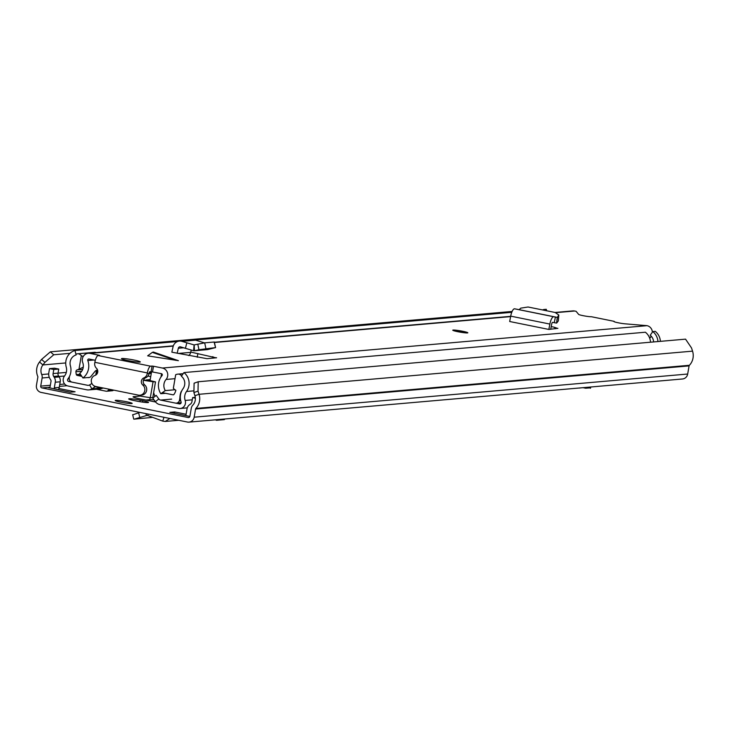 <?xml version="1.0" encoding="UTF-8"?>
<svg xmlns="http://www.w3.org/2000/svg" width="729" height="729" viewBox="0 0 729 729"><rect width="100%" height="100%" fill="white"/><g stroke="black" fill="none" stroke-linecap="round" stroke-linejoin="round"><path stroke-width="1.09" d="M583.018 387.673L585.651 388.211L590.262 387.883L590.481 387.026M590.782 386.999L590.454 388.275L589.469 387.108M69.938 353.355L53.736 354.768L44.916 362.368L41.562 359.433L39.548 362.012A13.76 13.022 -95 0 0 37.771 376.428A1.148 1.084 85 0 1 37.853 377.112L36.45 385.249A6.114 5.786 -95 0 0 41.106 392.412L187.435 422.036A6.114 5.786 -95 0 0 194.169 417.188L195.572 409.042A1.148 1.084 85 0 1 195.873 408.44A13.76 13.022 -95 0 0 199.044 394.298L198.024 391.108L193.905 392.539L194.096 383.19L198.206 381.759L198.024 391.108M145.827 400.03L149.773 399.683A9.422 0.82 -170.2 0 1 154.092 399.966M120.914 402.208A8.602 0.747 9.8 0 0 132.159 403.429A8.602 0.747 9.8 0 0 126.463 401.725A8.602 0.747 9.8 0 0 115.209 400.503A8.602 0.747 9.8 0 0 120.914 402.208M186.086 414.245L174.769 411.949L169.83 412.377L189.868 416.441M49.362 387.819L70.139 392.202L75.078 391.765L58.949 388.502A5.732 5.422 85 0 1 58.256 389.787M44.916 362.368L42.902 364.947A9.176 8.684 -95 0 0 41.726 374.56A5.732 5.422 85 0 1 42.127 377.977L40.724 386.115A1.531 1.449 -95 0 0 41.89 387.91L188.21 417.535A1.531 1.449 -95 0 0 189.895 416.323L191.299 408.176A5.732 5.422 85 0 1 192.821 405.151A9.176 8.684 -95 0 0 194.925 395.729L193.905 392.539M142.702 400.668L140.205 400.157A8.794 0.765 9.8 0 0 128.705 398.909A8.794 0.765 9.8 0 0 134.528 400.658L137.025 401.16A8.794 0.765 9.8 0 0 148.525 402.408A8.794 0.765 9.8 0 0 142.702 400.668L142.447 402.098M155.596 402.007L139.294 398.708A9.422 0.82 9.8 0 1 133.052 396.84A9.422 0.82 9.8 0 1 133.562 396.667L140.15 396.084M189.002 422.127L682.517 378.98A6.114 5.786 -95 0 0 687.675 374.032L689.087 365.894A1.148 1.084 85 0 1 689.388 365.293A13.76 13.022 -95 0 0 692.55 351.15L691.529 347.961L685.552 339.149L198.206 381.759M512.132 311.456L50.374 351.834L53.736 354.768M41.562 359.433L50.374 351.834M174.523 413.334L174.769 411.949M48.779 387.874A1.148 1.084 -95 0 0 50.037 386.962L51.012 381.358A1.914 1.804 -95 0 0 50.711 379.927L50.11 378.998A8.411 7.955 -95 0 1 48.825 372.701L49.526 368.619L53.8 369.485L58.739 369.056L58.038 373.13L53.099 373.558A3.827 3.618 -95 0 0 53.682 376.428L54.283 377.358A6.497 6.151 -95 0 1 55.276 382.224L54.311 387.828A5.732 5.422 -95 0 1 54.01 388.931M58.949 388.502A5.732 5.422 85 0 0 59.249 387.4L60.215 381.796L55.276 382.224M58.038 373.13A3.827 3.618 85 0 0 58.621 376L59.222 376.92A6.497 6.151 85 0 1 60.215 381.796M53.099 373.558L53.8 369.485M49.526 368.619L54.465 368.191L58.739 369.056M195.372 398.152L192.638 397.597L191.937 401.67A3.827 3.618 -95 0 1 190.433 404.112L189.567 404.741A6.497 6.151 -95 0 0 187.016 408.896L186.05 414.5A5.732 5.422 -95 0 0 185.959 415.648M192.638 397.597L195.299 397.36M147.085 415.366L134.236 419.148L152.671 417.353M132.651 414.655L133.735 419.111L134.236 419.148M139.831 412.395L133.152 414.692M146.638 415.366L145.745 413.598M146.201 415.439L147.777 415.53L148.224 414.099M169.884 418.482L165.264 421.453L162.749 421.116L163.97 417.289M162.749 421.116L147.777 415.53M224.496 419.02L224.395 419.612L216.504 420.296L215.356 419.822M216.604 419.713L216.504 420.296M579.673 387.965L580.284 387.919M153.09 352.052L153.783 352.262L152.315 352.389L147.65 355.843L178.405 360.664L153.482 352.098M178.405 360.664L177.056 360.181M133.963 360.035A9.559 0.829 9.8 0 0 121.461 358.677A9.559 0.829 9.8 0 0 127.794 360.573A9.559 0.829 9.8 0 0 140.305 361.93A9.559 0.829 9.8 0 0 133.963 360.035M462.769 331.285A7.645 0.665 9.8 0 0 452.764 330.201A7.645 0.665 9.8 0 0 457.83 331.713A7.645 0.665 9.8 0 0 467.836 332.807A7.645 0.665 9.8 0 0 462.769 331.285M165.565 393.314L160.781 393.733A14.835 14.042 85 0 1 162.048 375.581A1.148 1.084 -95 0 0 161.437 373.676L151.094 371.69L149.673 371.808L149.09 373.448A5.732 5.422 -95 0 1 145.727 377.731A4.21 3.982 85 0 0 144.688 384.912A5.732 5.422 -95 0 1 141.791 395.063L139.941 395.227A5.732 5.422 -95 0 1 138.464 395.145L95.745 386.498A5.732 5.422 -95 0 1 95.034 375.399A4.21 3.982 85 0 0 96.465 368.291A5.732 5.422 -95 0 1 94.752 362.987L94.87 362.313A6.689 2.087 101.4 0 1 98.169 355.561L99.645 355.415L98.889 355.187L89.986 353.383A6.88 6.515 -95 0 0 82.751 362.595A9.103 8.611 85 0 1 79.762 373.284L82.924 377.968L87.781 377.549M151.094 371.69L152.06 366.058L150.648 366.186A6.689 2.087 -78.6 0 0 147.349 372.938L147.231 373.613A5.732 5.422 -95 0 1 143.868 377.886A4.21 3.982 85 0 0 142.829 385.076A5.732 5.422 -95 0 1 139.941 395.227M152.06 366.058L153.5 366.24L152.525 371.872M160.781 393.733L165.292 390.598A9.103 8.611 85 0 1 166.075 379.463A6.88 6.515 -95 0 0 162.403 368.045L153.5 366.24M652.373 332.178A6.88 6.515 -95 0 0 647.033 325.672L625.263 323.84A6.689 0.583 9.8 0 1 617.982 322.737A6.689 0.583 9.8 0 1 613.854 321.471A6.689 0.583 9.8 0 1 614.192 321.352L591.41 316.732A6.689 0.583 9.8 0 1 584.348 315.912A6.689 0.583 9.8 0 1 578.635 314.399L576.11 311.31L574.607 311.01A6.88 6.515 -95 0 0 572.839 310.909L555.024 312.468M216.613 357.757L207.009 358.677L171.844 352.18L173.028 346.867A7.645 7.235 85 0 1 181.986 341.354L186.843 342.803L185.412 348.316L180.555 346.867A1.914 1.804 85 0 0 178.313 348.243L177.183 353.264M216.313 357.866L190.761 352.08L191.226 350.011M557.904 328.323L548.846 329.435L549.866 324.068A7.645 2.387 -78.6 0 1 553.767 316.751L555.398 317.051L554.268 322.674L552.637 322.373A1.914 0.592 -78.6 0 0 551.662 324.195L550.705 329.271M519.148 309.67L557.293 317.397L558.815 315.028L555.179 312.495L528.042 307L520.725 308.148L519.148 309.67L514.601 308.814A7.645 2.387 -78.6 0 0 510.701 316.14L509.68 321.507L548.846 329.435M551.206 326.592L554.14 327.193L555.726 328.706M557.658 328.433L554.14 327.193M95.326 360.29L89.011 359.014A1.148 1.084 -95 0 0 87.808 360.545A14.835 14.042 85 0 1 82.924 377.968M649.758 338.402A9.103 8.611 85 0 1 650.696 337.09A6.88 6.515 -95 0 0 651.307 336.269M151.532 371.972L149.381 372.164M174.996 389.751L165.292 390.598M188.72 355.57A5.732 5.422 -95 0 0 190.697 352.371L190.761 352.08M197.878 353.519L197.231 357.256M214.098 342.019L215.584 347.642L214.308 342.01L204.694 342.84L194.124 344.926L193.568 350.704L185.412 348.316M194.124 344.926L186.843 342.803M197.787 344.134L198.953 349.738L194.452 350.731L193.568 350.704L194.452 350.731L194.169 344.926M198.953 349.738L215.265 347.633M215.474 347.615L207.701 349.574L194.452 350.731M206.845 349.537L207.701 349.574L206.845 349.537M179.407 341.09L192.985 339.896A7.645 7.235 85 0 1 195.554 340.161L204.484 342.867M557.293 317.397L556.537 323.093L554.268 322.674M557.421 317.425L555.398 317.051M557.12 319.375L556.537 323.093M558.514 315.803L558.332 320.924L556.81 322.92M558.332 320.924L558.815 315.028M454.058 330.811A7.645 0.665 -170.2 0 1 462.642 332.032A7.645 0.665 -170.2 0 1 466.414 332.943M147.969 376.018A19.309 1.686 9.8 0 0 148.825 376.264M151.277 373.458L149.044 373.649M542.549 309.943A13.386 12.657 85 0 1 543.788 309.515L546.258 309.296L546.65 310.773M543.98 310.235L543.788 309.515M660.392 341.345A13.386 12.657 -95 0 0 655.253 331.367L652.792 331.577A13.386 12.657 85 0 1 657.932 341.564M653.603 341.947A8.794 8.32 85 0 0 650.213 335.249L652.792 331.577M152.598 397.861L155.377 401.715A7.645 7.235 -95 0 0 159.788 404.586L178.66 408.404A6.114 5.786 -95 0 0 185.166 400.44A9.559 9.04 85 0 1 186.515 391.5A13.386 12.657 -95 0 0 183.954 372.574L645.384 332.224A13.386 12.657 -95 0 1 650.523 342.211M152.771 398.162L156.197 395.373L158.804 398.927A3.062 2.898 -95 0 0 160.562 400.075L179.434 403.902A1.531 1.449 -95 0 0 181.065 401.907A14.143 13.386 85 0 1 183.061 388.675A8.794 8.32 -95 0 0 181.384 376.237L183.954 372.574M177.493 341.536L74.95 350.503A13.386 12.657 -95 0 0 66.248 367.152A9.559 9.04 85 0 1 64.526 376.009A6.114 5.786 -95 0 0 67.934 385.987L86.797 389.805A7.645 7.235 -95 0 0 91.872 388.858L95.381 386.625M74.95 350.503L76.126 354.932A8.794 8.32 -95 0 0 70.403 365.867A14.143 13.386 85 0 1 67.861 378.989A1.531 1.449 -95 0 0 68.708 381.477L87.58 385.304A3.062 2.898 -95 0 0 89.612 384.921L91.9 383.463M102.106 388.357A7.645 7.235 85 0 1 99.864 388.949L88.765 389.915M511.767 312.313L194.953 340.015M83.27 367.143L78.987 369.184A8.62 8.156 85 0 1 77.292 369.831L82.714 369.357M180.318 397.095L179.926 397.132A16.557 15.664 85 0 1 179.698 399.127A16.557 15.664 85 0 1 179.298 400.895A3.8 3.599 85 0 1 175.571 403.119M180.737 400.777L179.298 400.895M143.54 379.909A71.214 6.206 -170.2 0 1 145.062 380.265L146.793 379.891A71.214 6.206 -170.2 0 1 148.279 380.246L149.536 380.839L146.556 380.547A49.709 4.328 -170.2 0 1 143.959 380.137L143.431 380.183M152.598 397.679L150.32 397.669A52.151 4.547 -170.2 0 1 139.531 395.984M151.577 371.717L150.037 380.593L155.496 381.887L153.072 381.759A52.151 4.547 -170.2 0 1 143.403 380.265M150.721 376.647L147.914 376.073M113.578 390.106A2.296 2.169 85 0 1 112.239 390.753L106.689 391.245A2.296 2.169 -95 0 0 108.257 390.297A17.587 16.639 85 0 1 109.068 389.195M75.907 354.094A9.942 9.404 85 0 1 77.52 353.802L94.296 352.335A9.942 9.404 85 0 1 95.207 352.298A7.709 7.29 85 0 1 95.964 352.608M96.41 389.25L106.097 391.209A2.296 2.169 -95 0 0 106.689 391.245M146.793 379.891L150.22 379.59M94.515 386.088L94.469 386.361A52.151 4.547 -170.2 0 0 101.787 388.347L102.643 388.265M97.704 370.587A52.151 4.547 -170.2 0 1 97.221 370.45L96.583 370.159L97.586 370.122M94.469 386.361L93.895 385.732M87.945 385.349L72.463 382.215A3.763 3.563 85 0 1 69.228 378.615A16.557 15.664 85 0 1 69.537 376.31M161.546 373.704L160.991 376.966M154.912 396.421L153.646 392.63M179.926 397.132A15.792 14.944 85 0 1 181.175 391.591A21.269 20.13 85 0 1 181.794 390.78M162.321 392.658L172.946 394.808A1.148 1.084 85 0 0 174.021 394.362A12.612 11.928 85 0 0 175.871 390.261A8.62 8.156 85 0 1 173.347 388.293L175.689 374.706A7.718 7.308 85 0 1 179.024 374.123A9.942 9.404 85 0 1 181.703 375.781M183.116 373.767L179.024 374.123M173.347 388.293L175.689 374.706M96.565 370.277A3.827 3.618 -95 0 0 94.998 371.407L90.952 376.428A3.445 3.253 85 0 1 87.872 377.567L89.621 377.412M80.965 375.071L77.183 375.399L81.821 376.346M95.207 352.298L78.431 353.765A7.709 7.29 85 0 1 81.338 355.606L83.197 356.609M77.52 353.802A9.942 9.404 85 0 1 78.431 353.765M77.183 375.399A1.148 1.084 85 0 1 76.326 374.56A12.612 11.928 85 0 1 75.925 371.726A1.905 1.804 85 0 1 77.292 369.831M81.338 355.606L78.987 369.184M67.004 385.714L59.423 386.379M49.973 387.199L41.89 387.91M188.984 417.462L188.21 417.535M65.71 362.951L42.902 364.947L39.548 362.012M194.925 395.729L199.044 394.298L692.55 351.15M689.388 365.293L195.873 408.44M689.087 365.894L195.572 409.042M687.675 374.032L194.169 417.188M66.312 372.41L58.038 373.139M48.697 373.95L41.726 374.56M64.516 376.018L58.949 376.51M49.271 377.349L42.127 377.977M64.662 384.028L59.76 384.456M50.328 385.276L40.724 386.115M59.249 387.4L54.311 387.828M59.222 376.92L54.283 377.358M58.621 376L53.682 376.428M139.941 401.706L140.205 400.157M133.471 397.168L133.562 396.667M150.128 397.642L149.773 399.683M139.695 417.179L138.601 412.723M98.169 355.561L150.648 366.186M647.033 325.672L162.403 368.045M574.607 311.01L555.826 312.65M510.61 316.605L214.508 342.493M173.247 346.102L89.986 353.383M650.696 337.09L649.284 337.217M174.705 378.706L166.075 379.463M93.941 360.008L87.808 360.545M94.87 362.313L147.349 372.938M145.727 377.731L143.868 377.886M149.09 373.448L147.231 373.613M144.688 384.912L142.829 385.076M190.697 352.371L178.177 353.465M183.617 347.779L178.313 348.243M212.868 356.636L213.023 358.158M204.694 342.84L205.86 348.453M195.554 340.161L181.986 341.354M514.601 308.814L553.767 316.751M510.701 316.14L549.866 324.068M175.589 360.308L152.315 352.389M151.386 372.811L149.163 373.002M192.256 399.82L185.166 400.44M193.941 390.844L186.515 391.5M180.209 403.83L179.434 403.902M158.804 398.927L155.377 401.715M100.757 388.083L91.872 388.858L89.612 384.921M69.246 378.87L67.861 378.989M70.485 381.322L68.708 381.477M171.67 399.109L160.562 400.075M148.279 380.246L148.197 380.766M150.32 397.669L153.072 381.759M97.221 370.45L96.52 374.487M172.946 394.808L173.529 394.763M108.257 390.297L112.64 389.915M76.326 374.56L80.381 374.205M81.73 371.225L75.925 371.726M165.264 421.453L178.723 420.278M579.919 388.083L579.464 387.983M510.664 316.35L214.454 342.247M173.338 345.838L88.218 353.283M207.483 349.61L194.224 350.767M151.432 372.528L149.208 372.719M187.271 407.876L180.227 408.495M95.736 375.08L96.583 370.159M152.753 397.797L155.496 381.887M183.179 373.667L177.912 374.132M181.111 402.718L176.336 403.137"/></g></svg>
